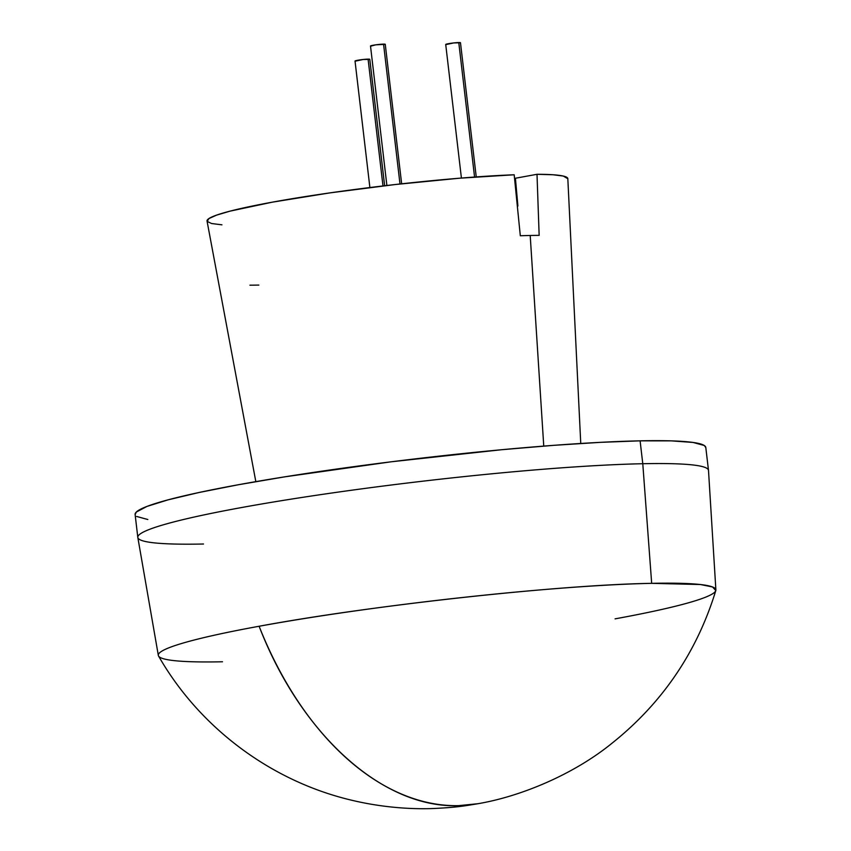 <?xml version="1.0" encoding="UTF-8"?>
<svg xmlns="http://www.w3.org/2000/svg" width="851" height="851" viewBox="0 0 851 851"><rect width="100%" height="100%" fill="white"/><g stroke="black" fill="none" stroke-linecap="round" stroke-linejoin="round"><path stroke-width="1.28" d="M401.651 183.816L385.258 44.284A7.425 0.585 173.3 0 0 383.556 44.114L399.991 183.997L383.556 44.114A7.425 0.585 173.3 0 0 375.344 44.89A7.425 0.585 173.3 0 0 370.504 46.018L386.886 185.497M476.241 176.923L460.476 42.72A7.425 0.585 173.3 0 0 458.774 42.55L474.571 177.04L458.774 42.55A7.425 0.585 173.3 0 0 450.562 43.337A7.425 0.585 173.3 0 0 445.711 44.454L461.412 178.05M384.641 185.752L369.791 59.293A7.425 0.585 173.3 0 0 368.089 59.123L382.982 185.954L368.089 59.123A7.425 0.585 173.3 0 0 359.877 59.91A7.425 0.585 173.3 0 0 355.027 61.027L369.887 187.539M715.797 590.562L712.553 586.977L700.49 584.531L651.675 583.339C559.533 584.765 371.323 605.338 259.108 626.251C300.977 734.849 383.046 808.663 458.604 805.652L477.996 803.706A305.498 192.252 -100.4 0 1 477.996 803.706A305.498 192.252 -100.4 0 1 458.604 805.652A305.498 192.252 -100.4 0 1 259.108 626.251A280.702 22.041 -6.7 0 1 651.675 583.339L642.782 463.721A287.298 22.562 173.3 0 0 324.497 494.069A287.298 22.562 173.3 0 0 137.819 537.481L158.329 655.398A280.702 22.041 -6.7 0 1 259.108 626.251A280.702 22.041 173.3 0 0 158.552 656.025C199.985 728.509 272.575 782.239 353.867 800.738C386.226 808.237 415.841 809.354 434.882 808.45C455.785 807.365 461.997 806.386 477.996 803.706C520.652 796.451 573.191 774.708 611.678 743.497C662.174 703.277 696.884 652.302 715.797 590.562M222.505 661.78A280.702 22.041 -6.7 0 1 158.329 655.398M135.128 514.61L136.341 512.036L146.968 506.419L168.104 499.835L198.943 492.516L238.291 484.762L284.638 476.858L391.013 461.816L501.877 449.7L553.661 445.339L600.338 442.35L640.101 440.839L642.782 463.721L640.101 440.839A287.298 22.562 173.3 0 0 322.391 471.092A287.298 22.562 173.3 0 0 135.118 514.504L137.809 537.385A287.298 22.562 -6.7 0 1 325.082 493.984A287.298 22.562 -6.7 0 1 642.782 463.721A287.298 22.562 -6.7 0 1 708.489 470.348L705.798 447.456A287.298 22.562 173.3 0 0 640.101 440.839L671.418 440.871L693.086 442.446L704.288 445.498L705.809 447.573M203.506 544.012A287.298 22.562 -6.7 0 1 137.809 537.385M221.93 224.824L211.591 223.526L207.187 221.42L208.867 218.59L216.569 215.133L230.036 211.144L272.267 202.176L329.911 192.89L395.247 184.529L459.54 178.21L514.185 174.774L520.312 235.759A177.476 13.935 -6.7 0 1 530.205 235.482A177.476 13.935 -6.7 0 1 539.151 235.376L537.002 174.295L515.419 178.242L537.002 174.295L539.151 235.376A177.476 13.935 173.3 0 0 530.205 235.482L543.757 446.094L530.205 235.482A177.476 13.935 173.3 0 0 520.312 235.759L514.185 174.774A181.625 14.265 173.3 0 0 316.657 194.836A181.625 14.265 173.3 0 0 207.048 221.058L255.832 481.645M580.754 443.467L567.819 178.678A181.625 14.265 173.3 0 0 537.002 174.295L552.927 174.753L563.266 176.051L567.819 178.721M515.419 178.242L517.897 206.038L517.334 206.133L517.897 206.038L515.419 178.242M147.829 519.514L136.628 516.461M715.882 589.903L708.5 470.443A287.298 22.562 173.3 0 0 642.782 463.721L651.675 583.339A280.702 22.041 -6.7 0 1 715.882 589.903A280.702 22.041 -6.7 0 1 615.071 618.858M249.917 285.181A177.476 13.935 173.3 0 0 258.864 285.074M515.855 191.347A153.563 12.063 173.3 0 0 516.578 191.177M369.76 59.357L363.09 59.496L355.356 61.155M446.041 44.582L453.774 42.922L460.444 42.784M385.226 44.348L375.695 44.837L370.823 46.145"/></g></svg>
